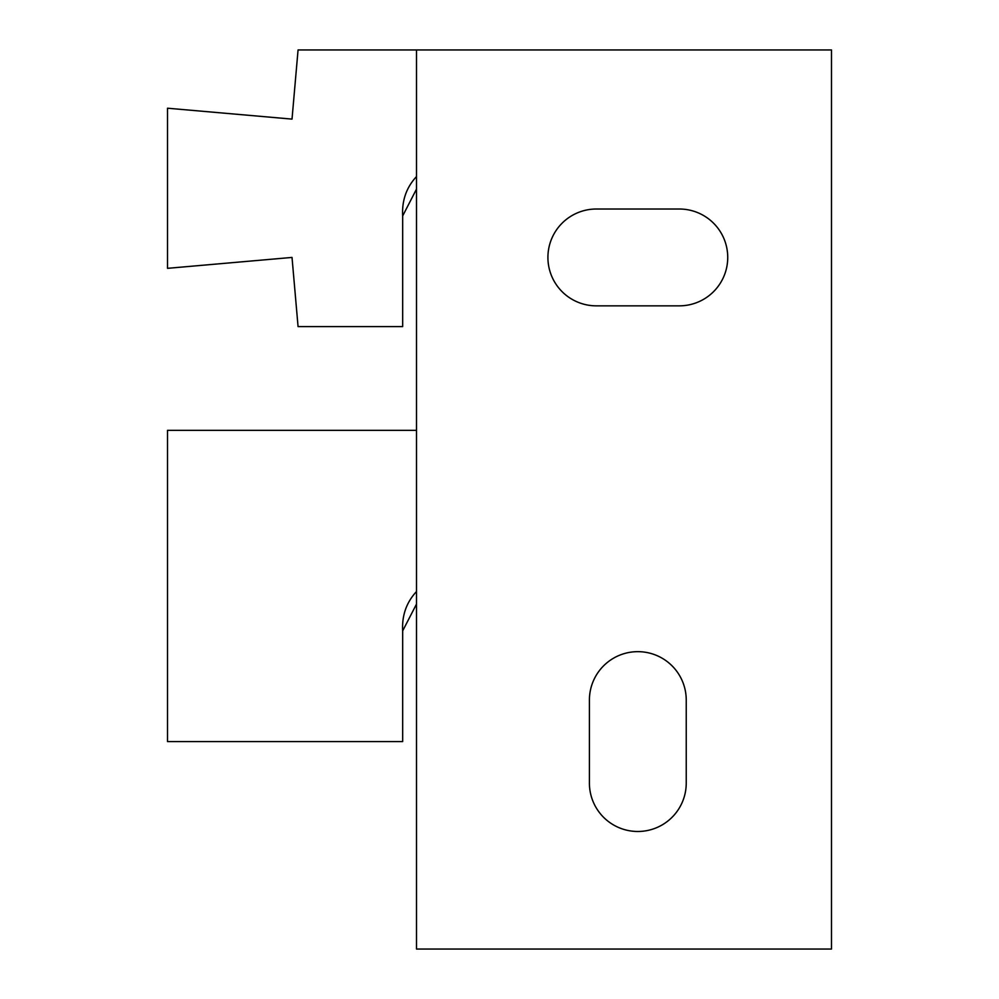 <?xml version="1.0" encoding="UTF-8"?>
<svg xmlns="http://www.w3.org/2000/svg" width="999" height="999" viewBox="0 0 999 999"><rect width="100%" height="100%" fill="white"/><g stroke="black" fill="none" stroke-linecap="round" stroke-linejoin="round"><path stroke-width="1.5" d="M547.914 257.43A48.414 48.414 0 0 0 596.328 305.844L679.32 305.844A48.414 48.414 0 0 0 727.734 257.43A48.414 48.414 0 0 0 679.32 209.016L596.328 209.016A48.414 48.414 0 0 0 547.914 257.43M416.508 949.05L416.508 49.95L831.48 49.95L831.48 949.05L416.508 949.05M589.41 700.074L589.41 783.066A48.414 48.414 0 0 0 637.824 831.48A48.414 48.414 0 0 0 686.238 783.066L686.238 700.074A48.414 48.414 0 0 0 637.824 651.66A48.414 48.414 0 0 0 589.41 700.074M416.508 430.344L167.52 430.344L167.52 741.57L402.672 741.57L402.672 630.906C401.823 615.484 406.443 602.36 416.508 591.52M402.672 630.906L416.508 604.07M416.508 49.95L298.064 49.95L292.02 119.106L167.52 108.217L167.52 268.331L292.02 257.43L298.064 326.598L402.672 326.598L402.672 215.934C401.823 200.512 406.443 187.387 416.508 176.548M402.672 215.934L416.508 189.111"/></g></svg>
